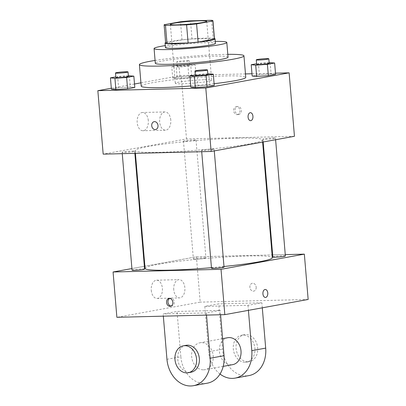 <?xml version="1.0" encoding="UTF-8"?>
<svg xmlns="http://www.w3.org/2000/svg" width="406" height="406" viewBox="0 0 406 406"><rect width="100%" height="100%" fill="white"/><g stroke="black" fill="none" stroke-linecap="round" stroke-linejoin="round"><path stroke-width="0.3" stroke-dasharray="2.03 1.52" d="M204.594 79.738A18.245 1.38 175.2 0 1 211.668 80.236A18.245 1.38 175.2 0 1 193.601 83.134A18.245 1.38 175.2 0 1 175.301 83.286A18.245 1.38 175.2 0 1 185.415 81.195A18.245 1.38 175.2 0 1 204.594 79.738M211.592 20.3L213.114 38.428L192.002 38.951L190.48 20.823M213.114 38.428A24.507 1.852 175.2 0 1 214.48 38.915M165.643 43.021A24.507 1.852 175.2 0 1 165.719 42.853L164.197 24.72M192.002 38.951A24.507 1.852 175.2 0 0 182.015 39.884L165.719 42.853M214.444 38.514A25.091 1.898 -4.8 0 0 189.901 39.077A25.091 1.898 -4.8 0 0 165.607 42.615M165.44 47.598A25.091 1.898 175.2 0 1 179.345 44.721A25.091 1.898 175.2 0 1 205.715 42.716A25.091 1.898 175.2 0 1 215.439 43.401M182.015 39.884L180.492 21.751M215.271 41.402A36.494 2.761 -4.8 0 0 165.272 45.604M228.04 57.18A36.494 2.761 -4.8 0 0 191.444 57.479A36.494 2.761 -4.8 0 0 155.31 63.285M227.802 54.338A52.46 3.969 -4.8 0 0 155.072 60.443M214.099 83.697A52.46 3.969 175.2 0 1 190.739 85.965M141.212 86.148A52.46 3.969 175.2 0 1 170.281 80.129A52.46 3.969 175.2 0 1 225.426 75.942A52.46 3.969 175.2 0 1 245.757 77.373M208.811 73.719L209.765 85.052L214.251 85.509L209.765 85.052L198.057 85.91L190.84 87.224L198.057 85.91L197.108 74.577L195.266 74.912M129.362 75.683L130.311 87.011L134.797 87.473L130.311 87.011L118.608 87.869L111.391 89.183L118.608 87.869L117.654 76.541L115.817 76.876M275.481 73.176L251.979 73.755M245.468 73.917L181.172 75.506L140.933 82.834M134.508 84.006L111.31 88.229M270.142 62.549L271.091 73.882L275.578 74.339L271.091 73.882L259.388 74.734L252.172 76.049L259.388 74.734L258.434 63.407L256.597 63.742M177.209 78.47L188.912 77.612L196.128 76.298L191.637 75.841L179.934 76.698L172.717 78.013L177.209 78.47L188.912 77.612L196.128 76.298L191.637 75.841L179.934 76.698L172.717 78.013L177.209 78.47L176.255 67.137L187.958 66.285L195.174 64.97L190.688 64.508L178.985 65.366L171.768 66.68L176.255 67.137M237.698 138.131A63.864 4.831 175.2 0 1 262.454 139.872A63.864 4.831 175.2 0 1 199.219 150.027A63.864 4.831 175.2 0 1 135.178 150.56A63.864 4.831 175.2 0 1 170.566 143.232A63.864 4.831 175.2 0 1 237.698 138.131M294.452 136.294L186.501 138.959L103.175 154.138M132.255 151.088A6.293 0.477 175.2 0 1 134.696 151.255A6.293 0.477 175.2 0 1 128.463 152.26A6.293 0.477 175.2 0 1 122.15 152.311A6.293 0.477 175.2 0 1 125.637 151.59A6.293 0.477 175.2 0 1 132.255 151.088M211.709 149.124A6.293 0.477 175.2 0 1 214.15 149.296A6.293 0.477 175.2 0 1 207.913 150.296A6.293 0.477 175.2 0 1 201.604 150.347A6.293 0.477 175.2 0 1 205.091 149.626A6.293 0.477 175.2 0 1 211.709 149.124M273.035 137.954A6.293 0.477 175.2 0 1 275.476 138.121A6.293 0.477 175.2 0 1 269.244 139.126A6.293 0.477 175.2 0 1 262.931 139.177A6.293 0.477 175.2 0 1 266.417 138.456A6.293 0.477 175.2 0 1 273.035 137.954M185.918 141.308A6.293 0.477 -4.8 0 0 192.535 140.806A6.293 0.477 -4.8 0 0 196.027 140.085A6.293 0.477 -4.8 0 0 189.714 140.136A6.293 0.477 -4.8 0 0 183.476 141.141A6.293 0.477 -4.8 0 0 185.918 141.308M186.501 138.959L181.172 75.506M148.302 120.607A9.125 5.603 88.6 0 0 142.521 112.503A9.125 5.603 88.6 0 0 137.142 121.759A9.125 5.603 88.6 0 0 142.968 130.742A9.125 5.603 88.6 0 0 148.302 120.607M238.525 114.396A3.989 3.136 -100.3 0 0 238.911 114.36A3.989 3.136 -100.3 0 0 241.276 109.869A3.989 3.136 -100.3 0 0 237.48 106.504A3.989 3.136 -100.3 0 0 235.069 110.752A3.989 3.136 -100.3 0 0 238.525 114.396M237.124 114.654A3.989 3.136 -100.3 0 0 237.51 114.614A3.989 3.136 -100.3 0 0 239.875 110.127A3.989 3.136 -100.3 0 0 236.079 106.758A3.989 3.136 -100.3 0 0 233.673 111.005A3.989 3.136 -100.3 0 0 237.124 114.654M154.153 121.683L154.153 121.683A3.989 3.136 79.7 0 1 154.534 121.643A3.989 3.136 79.7 0 1 157.99 125.292A3.989 3.136 79.7 0 1 155.584 129.534A3.989 3.136 79.7 0 1 155.584 129.539L155.579 129.539M170.784 120.054A9.125 5.603 88.6 0 0 165.003 111.944A9.125 5.603 88.6 0 0 159.624 121.206A9.125 5.603 88.6 0 0 165.45 130.184A9.125 5.603 88.6 0 0 170.784 120.054M250.598 120.678L250.603 120.678A3.989 2.451 -91.4 0 1 250.598 120.678A3.989 2.451 -91.4 0 1 248.051 116.75A3.989 2.451 -91.4 0 1 250.406 112.695L250.406 112.695M145.069 268.407A63.864 4.831 175.2 0 1 180.462 261.078A63.864 4.831 175.2 0 1 247.594 255.978A63.864 4.831 175.2 0 1 272.345 257.719M223.99 266.493A63.864 4.831 175.2 0 1 211.455 267.676M195.814 259.155A6.293 0.477 -4.8 0 0 202.432 258.652A6.293 0.477 -4.8 0 0 205.918 257.932A6.293 0.477 -4.8 0 0 199.61 257.983A6.293 0.477 -4.8 0 0 193.373 258.987A6.293 0.477 -4.8 0 0 195.814 259.155M211.496 268.193A6.293 0.477 175.2 0 1 214.987 267.473A6.293 0.477 175.2 0 1 221.605 266.97A6.293 0.477 175.2 0 1 224.046 267.143M272.827 257.023A6.293 0.477 175.2 0 1 276.313 256.303A6.293 0.477 175.2 0 1 282.931 255.8A6.293 0.477 175.2 0 1 285.372 255.968M132.046 270.157A6.293 0.477 175.2 0 1 135.533 269.437A6.293 0.477 175.2 0 1 142.151 268.929A6.293 0.477 175.2 0 1 144.592 269.102M285.261 254.613L272.649 254.922L285.261 254.613M196.397 256.805L272.111 254.938L196.397 256.805L144.886 266.189L196.397 256.805L200.204 302.135L116.877 317.309M144.353 266.285L131.909 268.554L144.353 266.285M187.303 65.127A6.293 0.477 175.2 0 1 189.744 65.3A6.293 0.477 175.2 0 1 183.512 66.3A6.293 0.477 175.2 0 1 177.199 66.351A6.293 0.477 175.2 0 1 180.685 65.63A6.293 0.477 175.2 0 1 187.303 65.127M188.912 77.612L187.958 66.285M196.128 76.298L195.174 64.97M191.637 75.841L190.688 64.508M179.934 76.698L178.985 65.366M172.717 78.013L171.768 66.68M186.922 60.595A6.293 0.477 175.2 0 1 189.363 60.768A6.293 0.477 175.2 0 1 183.131 61.768A6.293 0.477 175.2 0 1 176.818 61.819A6.293 0.477 175.2 0 1 180.305 61.098A6.293 0.477 175.2 0 1 186.922 60.595M128.357 75.755L117.654 76.541M115.872 77.521A6.293 0.477 175.2 0 1 119.359 76.8A6.293 0.477 175.2 0 1 125.977 76.298A6.293 0.477 175.2 0 1 128.418 76.47M130.311 87.011L118.608 87.869M269.137 62.62L258.434 63.407M256.653 64.392A6.293 0.477 175.2 0 1 260.139 63.666A6.293 0.477 175.2 0 1 266.757 63.163A6.293 0.477 175.2 0 1 269.198 63.336M271.091 73.882L259.388 74.734M207.806 73.79L197.108 74.577M195.322 75.562A6.293 0.477 175.2 0 1 198.813 74.836A6.293 0.477 175.2 0 1 205.426 74.334A6.293 0.477 175.2 0 1 207.867 74.506M209.765 85.052L198.057 85.91M256.181 287.123A3.989 3.136 79.7 0 1 253.75 291.127A3.989 3.136 79.7 0 1 249.949 287.763A3.989 3.136 79.7 0 1 252.319 283.276A3.989 3.136 79.7 0 1 256.181 287.123A3.989 3.136 -100.3 0 0 252.324 283.276A3.989 3.136 -100.3 0 0 249.954 287.763A3.989 3.136 -100.3 0 0 253.75 291.127A3.989 3.136 -100.3 0 0 256.186 287.123M308.154 299.466L200.204 302.135M151.271 290.336A9.125 5.603 88.6 0 0 157.051 298.446A9.125 5.603 88.6 0 0 162.43 289.189A9.125 5.603 88.6 0 0 156.599 280.206A9.125 5.603 88.6 0 0 151.271 290.336M173.753 289.782A9.125 5.603 -91.4 0 1 179.087 279.648A9.125 5.603 -91.4 0 1 184.913 288.63A9.125 5.603 -91.4 0 1 179.533 297.892A9.125 5.603 -91.4 0 1 173.753 289.782M171.109 306.078A3.989 3.136 -100.3 0 0 171.824 306.053A3.989 3.136 -100.3 0 0 174.194 301.562A3.989 3.136 -100.3 0 0 170.393 298.197A3.989 3.136 -100.3 0 0 169.713 298.43M265.25 289.468L265.25 289.468A3.989 2.451 88.6 0 0 262.895 293.518A3.989 2.451 88.6 0 0 265.443 297.446A3.989 2.451 88.6 0 0 265.448 297.446L265.443 297.446M262.301 307.819L261.88 302.795L247.995 305.327L204.812 306.393L218.702 303.861L222.508 349.19A27.369 21.498 -100.3 0 0 249 375.58M261.88 302.795L218.702 303.861M206.512 315.097L206.329 312.914L220.219 310.387L177.036 311.453L163.151 313.98L163.334 316.162M206.329 312.914L163.151 313.98M227.756 337.721A13.682 10.749 -100.3 0 0 219.504 352.281A13.682 10.749 -100.3 0 0 231.349 364.781A13.682 10.749 -100.3 0 0 232.663 364.649M247.995 305.327L248.416 310.346M204.812 306.393L208.618 351.718L222.508 349.19M220.022 374.022A27.369 21.498 79.7 0 1 208.618 351.718M203.573 369.841A13.682 10.749 -100.3 0 0 204.888 369.709A13.682 10.749 -100.3 0 0 213.008 354.316A13.682 10.749 -100.3 0 0 199.98 342.781A13.682 10.749 -100.3 0 0 191.728 357.341A13.682 10.749 -100.3 0 0 203.573 369.841M166.957 359.305L180.843 356.778L177.036 311.453M220.585 314.751L220.219 310.387M180.843 356.778A27.369 21.498 -100.3 0 0 207.339 383.173M245.239 362.253A13.682 10.749 -100.3 0 0 246.549 362.116A13.682 10.749 -100.3 0 0 254.674 346.729A13.682 10.749 -100.3 0 0 241.646 335.194A13.682 10.749 -100.3 0 0 233.394 349.754A13.682 10.749 -100.3 0 0 245.239 362.253M248.015 361.746A13.682 10.749 -100.3 0 0 249.325 361.614A13.682 10.749 -100.3 0 0 257.45 346.222A13.682 10.749 -100.3 0 0 244.422 334.686A13.682 10.749 -100.3 0 0 236.17 349.246A13.682 10.749 -100.3 0 0 248.015 361.746M186.095 345.308A13.682 10.749 -100.3 0 0 177.97 360.701A13.682 10.749 -100.3 0 0 190.998 372.236M170.353 24.365L175.301 83.286M206.72 21.31L211.668 80.236M237.51 114.614L238.911 114.36M236.079 106.758L237.48 106.504M165.003 111.944L142.521 112.503M165.45 130.184L142.968 130.742M262.636 142.09L262.454 139.872M135.411 153.341L135.178 150.56M183.476 141.141L193.373 258.987M196.027 140.085L205.918 257.932M214.282 150.895L214.15 149.296M201.716 151.707L201.604 150.347M275.613 139.725L275.476 138.121M263.169 141.993L262.931 139.177M134.873 153.356L134.696 151.255M122.262 153.666L122.15 152.311M189.744 65.3L189.363 60.768M177.199 66.351L176.818 61.819M157.051 298.446L179.533 297.892M156.599 280.206L179.087 279.648M170.424 306.307L171.824 306.053M168.992 298.456L170.393 298.197M222.595 338.66L199.98 342.781M223.204 366.369L204.888 369.709M244.422 334.686L241.646 335.194M249.325 361.614L246.549 362.116"/><path stroke-width="0.61" d="M199.645 20.813A18.245 1.38 175.2 0 1 206.72 21.31A18.245 1.38 175.2 0 1 188.653 24.213A18.245 1.38 175.2 0 1 170.353 24.365A18.245 1.38 175.2 0 1 180.467 22.269A18.245 1.38 175.2 0 1 199.645 20.813M180.492 21.751L164.197 24.72A24.507 1.852 175.2 0 0 164.12 24.888A24.507 1.852 175.2 0 0 165.481 25.375L186.598 24.852A24.507 1.852 175.2 0 0 196.58 23.924L212.881 20.955A24.507 1.852 175.2 0 0 212.957 20.787A24.507 1.852 175.2 0 0 211.592 20.3L190.48 20.823A24.507 1.852 175.2 0 0 180.492 21.751M196.58 23.924L198.103 42.051L214.404 39.083L212.881 20.955M212.957 20.787L214.48 38.915A24.507 1.852 175.2 0 1 214.404 39.083M198.103 42.051A24.507 1.852 175.2 0 1 188.12 42.985L186.598 24.852M164.12 24.888L165.643 43.021A24.507 1.852 175.2 0 0 167.003 43.503L188.12 42.985M165.607 42.615A25.091 1.898 -4.8 0 0 165.059 43.066A25.091 1.898 -4.8 0 0 182.066 43.437A25.091 1.898 -4.8 0 0 209.851 40.478A25.091 1.898 -4.8 0 0 215.058 38.869A25.091 1.898 -4.8 0 0 214.444 38.514M215.058 38.869L215.439 43.401A25.091 1.898 175.2 0 1 210.232 45.01A25.091 1.898 175.2 0 1 182.446 47.974A25.091 1.898 175.2 0 1 165.44 47.598L165.059 43.066M167.003 43.503L165.481 25.375M165.272 45.604A36.494 2.761 -4.8 0 0 154.077 48.553A36.494 2.761 -4.8 0 0 178.813 49.096A36.494 2.761 -4.8 0 0 219.225 44.787A36.494 2.761 -4.8 0 0 226.807 42.447A36.494 2.761 -4.8 0 0 215.271 41.402M154.077 48.553L155.31 63.285A36.494 2.761 -4.8 0 0 180.046 63.828A36.494 2.761 -4.8 0 0 220.463 59.52A36.494 2.761 -4.8 0 0 228.04 57.18L226.807 42.447M155.072 60.443A52.46 3.969 -4.8 0 0 139.405 64.62A52.46 3.969 -4.8 0 0 174.961 65.402A52.46 3.969 -4.8 0 0 233.059 59.21A52.46 3.969 -4.8 0 0 243.95 55.84A52.46 3.969 -4.8 0 0 227.802 54.338M243.95 55.84L245.757 77.373A52.46 3.969 175.2 0 1 234.866 80.738A52.46 3.969 175.2 0 1 214.099 83.697M190.739 85.965A52.46 3.969 175.2 0 1 141.212 86.148L139.405 64.62M195.266 74.912L189.891 75.892L190.84 87.224L195.332 87.681L207.035 86.823L214.251 85.509L213.297 74.176L207.806 73.79M115.817 76.876L110.437 77.856L111.391 89.183L115.877 89.64L127.58 88.787L134.797 87.473L133.848 76.14L128.357 75.755M111.31 88.229L97.846 90.685L205.796 88.016L289.123 72.836L275.481 73.176M251.979 73.755L245.468 73.917M140.933 82.834L134.508 84.006M256.597 63.742L251.218 64.721L252.172 76.049L256.658 76.511L268.361 75.653L275.578 74.339L274.629 63.006L269.137 62.62M97.846 90.685L103.175 154.138L211.125 151.474L294.452 136.294L289.123 72.836M211.125 151.474L205.796 88.016M250.406 112.695A3.989 2.451 -91.4 0 1 252.933 116.243A3.989 2.451 -91.4 0 1 250.603 120.678A3.989 2.451 -91.4 0 1 248.056 116.75A3.989 2.451 -91.4 0 1 250.406 112.695A3.989 2.451 -91.4 0 1 252.938 116.243A3.989 2.451 -91.4 0 1 250.603 120.678M154.534 121.643A3.989 3.136 79.7 0 1 157.99 125.292A3.989 3.136 79.7 0 1 155.579 129.539A3.989 3.136 79.7 0 1 151.783 126.175A3.989 3.136 79.7 0 1 154.153 121.683A3.989 3.136 79.7 0 1 154.534 121.643M155.584 129.539A3.989 3.136 79.7 0 1 151.783 126.17A3.989 3.136 79.7 0 1 154.153 121.683M262.636 142.09L272.345 257.719A63.864 4.831 175.2 0 1 223.99 266.493M211.455 267.676A63.864 4.831 175.2 0 1 145.069 268.407L135.411 153.341M214.282 150.895L224.046 267.143A6.293 0.477 175.2 0 1 217.809 268.143A6.293 0.477 175.2 0 1 211.496 268.193L201.716 151.707M275.613 139.725L285.372 255.968A6.293 0.477 175.2 0 1 279.14 256.973A6.293 0.477 175.2 0 1 272.827 257.023L263.169 141.993M134.873 153.356L144.592 269.102A6.293 0.477 175.2 0 1 138.36 270.107A6.293 0.477 175.2 0 1 132.046 270.157L122.262 153.666M224.828 314.645L116.877 317.309L113.071 271.984L131.909 268.554L113.071 271.984L221.021 269.32L304.348 254.141L285.261 254.613L304.348 254.141L308.154 299.466L224.828 314.645L221.021 269.32L304.348 254.141M272.649 254.922L272.111 254.938L272.649 254.922M144.886 266.189L144.353 266.285L144.886 266.189M110.437 77.856L114.928 78.312L126.631 77.455L133.848 76.14M128.037 71.938L128.418 76.47A6.293 0.477 175.2 0 1 122.181 77.47A6.293 0.477 175.2 0 1 115.872 77.521L115.492 72.989A6.293 0.477 175.2 0 1 118.978 72.268A6.293 0.477 175.2 0 1 125.596 71.766A6.293 0.477 175.2 0 1 128.037 71.938A6.293 0.477 175.2 0 1 121.8 72.938A6.293 0.477 175.2 0 1 115.492 72.989M111.391 89.183L115.877 89.64L114.928 78.312M115.877 89.64L127.58 88.787L126.631 77.455M127.58 88.787L134.797 87.473M251.218 64.721L255.709 65.178L267.412 64.321L274.629 63.006M268.818 58.804L269.198 63.336A6.293 0.477 175.2 0 1 262.961 64.336A6.293 0.477 175.2 0 1 256.653 64.392L256.272 59.855A6.293 0.477 175.2 0 1 259.759 59.134A6.293 0.477 175.2 0 1 266.377 58.631A6.293 0.477 175.2 0 1 268.818 58.804A6.293 0.477 175.2 0 1 262.58 59.804A6.293 0.477 175.2 0 1 256.272 59.855M252.172 76.049L256.658 76.511L255.709 65.178M256.658 76.511L268.361 75.653L267.412 64.321M268.361 75.653L275.578 74.339M189.891 75.892L194.378 76.348L206.086 75.491L213.297 74.176M207.486 69.974L207.867 74.506A6.293 0.477 175.2 0 1 201.635 75.506A6.293 0.477 175.2 0 1 195.322 75.562L194.941 71.03A6.293 0.477 175.2 0 1 198.432 70.304A6.293 0.477 175.2 0 1 205.045 69.802A6.293 0.477 175.2 0 1 207.486 69.974A6.293 0.477 175.2 0 1 201.254 70.974A6.293 0.477 175.2 0 1 194.941 71.03M190.84 87.224L195.332 87.681L194.378 76.348M195.332 87.681L207.035 86.823L206.086 75.491M207.035 86.823L214.251 85.509M166.561 302.46A3.989 3.136 79.7 0 1 168.992 298.456A3.989 3.136 79.7 0 1 172.794 301.82A3.989 3.136 79.7 0 1 170.424 306.307A3.989 3.136 79.7 0 1 166.561 302.46M113.071 271.984L221.021 269.32M169.713 298.43A3.989 3.136 -100.3 0 0 167.962 302.201A3.989 3.136 -100.3 0 0 171.109 306.078M265.448 297.446A3.989 2.451 88.6 0 0 265.681 297.425A3.989 2.451 -91.4 0 1 265.448 297.446A3.989 2.451 -91.4 0 1 262.9 293.518A3.989 2.451 -91.4 0 1 265.25 289.468A3.989 2.451 -91.4 0 1 267.793 293.208A3.989 2.451 -91.4 0 1 265.681 297.425A3.989 2.451 88.6 0 0 267.787 293.208A3.989 2.451 88.6 0 0 265.25 289.468M223.204 366.369L232.663 364.649A13.682 10.749 -100.3 0 0 240.783 349.256A13.682 10.749 -100.3 0 0 227.756 337.721L222.595 338.66M248.416 310.346L251.801 350.652A27.369 21.498 79.7 0 1 235.115 378.113A27.369 21.498 79.7 0 1 220.022 374.022M163.334 316.162L166.957 359.305A27.369 21.498 -100.3 0 0 193.449 385.7L207.339 383.173A27.369 21.498 -100.3 0 0 224.026 355.712L220.585 314.751M235.115 378.113L249 375.58A27.369 21.498 -100.3 0 0 265.686 348.12L262.301 307.819M188.222 372.744L190.998 372.236A13.682 10.749 -100.3 0 0 199.25 357.676A13.682 10.749 -100.3 0 0 187.405 345.176A13.682 10.749 -100.3 0 0 186.095 345.308L183.314 345.816A13.682 10.749 79.7 0 1 184.628 345.684A13.682 10.749 79.7 0 1 196.474 358.183A13.682 10.749 79.7 0 1 188.222 372.744A13.682 10.749 79.7 0 1 175.194 361.208A13.682 10.749 79.7 0 1 183.314 345.816M193.449 385.7A27.369 21.498 -100.3 0 0 210.135 358.239L206.512 315.097M251.801 350.652L265.686 348.12M210.135 358.239L224.026 355.712"/></g></svg>
